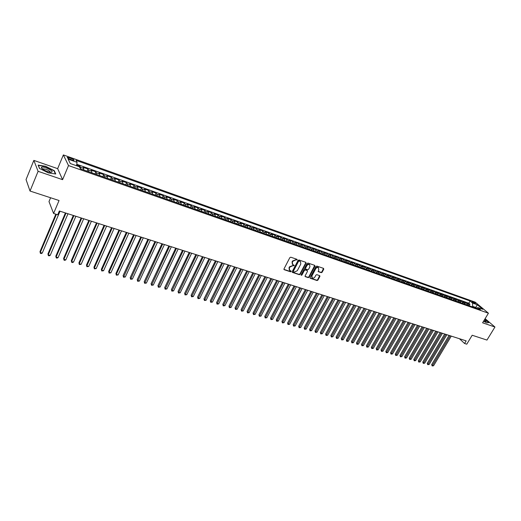 <?xml version="1.0" encoding="UTF-8"?>
<svg xmlns="http://www.w3.org/2000/svg" width="521" height="521" viewBox="0 0 521 521"><rect width="100%" height="100%" fill="white"/><g stroke="black" fill="none" stroke-linecap="round" stroke-linejoin="round"><path stroke-width="0.78" d="M297.198 259.901L297.022 259.321L290.764 257.192L289.845 257.621L283.991 268.914L284.101 269.657L290.516 271.799L291.148 271.5L291.076 270.985L289.669 270.406L289.318 268.048L289.806 267.11L292.724 265.743L294.17 265.71L294.091 265.196L292.704 264.616L292.34 262.232L292.835 261.295L295.759 259.927L297.198 259.901M292.346 264.238L292.06 261.913L292.548 260.975L296.97 259.308M283.925 269.39L290.23 271.474L290.926 270.913M289.311 270.021L289.038 267.722L289.526 266.791L293.942 265.124M472.658 301.666L472.059 301.555C472.13 302.056 473.081 302.721 474.898 303.548L475.497 303.658C475.426 303.157 474.475 302.493 472.658 301.666M318.22 267.416L318.793 269.696L318.253 271.636L321.229 272.665L322.121 272.249L323.762 269.168L323.528 268.361L316.866 266.094L315.973 266.511L310.125 277.543L310.223 278.266L317.035 280.532L317.921 280.116L319.894 276.417L319.796 275.694L316.814 274.671L315.928 275.088L314.945 276.931C314.143 278.077 313.219 278.39 312.183 277.862L311.916 275.928L315.765 268.673C316.566 267.527 317.478 267.214 318.513 267.735L318.22 267.416C317.185 266.902 316.267 267.214 315.472 268.354L315.765 268.673M38.098 171.318L62.592 179.667L57.649 168.648L33.845 160.39L38.098 171.318L30.023 191.038L59.055 200.513L53.591 213.467L57.733 214.776L59.335 210.992L466.165 340.864L464.576 343.489L466.77 344.186L472.182 335.25L486.959 340.07L494.95 327.019L485.123 318.657M62.592 179.667L68.511 165.561L488.431 313.206L482.602 322.812L494.95 327.019M306.068 263.144L305.814 262.324L298.963 259.986L298.051 260.415L292.196 271.623L292.307 272.359L299.315 274.697L300.213 274.274L306.068 263.144L305.84 262.33M307.976 263.059L314.736 265.365L314.977 266.172L309.129 277.211L308.237 277.634L305.208 276.612L305.104 275.883L307.468 271.402L307.221 270.594L305.299 269.95L304.401 270.379L301.933 275.055L301.203 275.296L301.131 274.788L307.077 263.483L307.976 263.059M30.023 191.038L26.05 179.576L33.845 160.39M469.187 305.488L469.949 304.205L467.33 303.281L468.607 304.362L466.849 303.743L467.461 305.13M464.797 303.984L465.579 302.662L462.941 301.724L464.211 302.812L462.44 302.187L463.045 303.58M460.362 302.467L461.176 301.099L458.513 300.161L459.776 301.242L457.992 300.617L458.597 302.011M455.901 300.943L456.735 299.529L454.052 298.579L455.308 299.666L453.511 299.028L454.11 300.428M451.401 299.399L452.254 297.947L449.551 296.99L450.802 298.071L448.991 297.432L449.584 298.833M446.881 297.81L447.741 296.345L445.012 295.381L446.263 296.469L444.433 295.824L445.025 297.231M442.329 296.202L443.189 294.736L440.44 293.766L441.684 294.853L439.841 294.202L440.427 295.609M437.744 294.586L438.604 293.115L435.83 292.131L437.067 293.219L435.211 292.561L435.79 293.974M433.114 292.958L433.973 291.473L431.18 290.49L432.41 291.578L430.541 290.913L431.114 292.327M428.451 291.311L429.311 289.826L426.491 288.829L427.715 289.917L425.826 289.253L426.399 290.666M423.742 289.656L424.608 288.159L421.769 287.156L422.987 288.243L421.079 287.572L421.645 288.992M419.001 287.983L419.867 286.485L417.002 285.469L418.213 286.557L416.292 285.879L416.852 287.305M414.221 286.303L415.081 284.792L412.196 283.769L413.4 284.857L411.466 284.173L412.02 285.606M409.395 284.603L410.261 283.085L407.344 282.05L408.549 283.144L406.595 282.454L407.148 283.886M404.53 282.883L405.397 281.36L402.459 280.324L403.651 281.412L401.684 280.721L402.232 282.154M399.627 281.158L400.493 279.627L397.53 278.579L398.715 279.673L396.728 278.969L397.269 280.409M394.677 279.412L395.543 277.875L392.56 276.82L393.739 277.914L391.733 277.205L392.267 278.644M389.688 277.66L390.561 276.11L387.546 275.042L388.718 276.137L386.699 275.427L387.227 276.872M384.661 275.883L385.527 274.333L382.486 273.258L383.651 274.346L381.613 273.629L382.14 275.075M379.581 274.098L380.454 272.535L377.386 271.448L378.546 272.542L376.488 271.819L377.009 273.271M374.462 272.294L375.335 270.725L372.241 269.631L373.394 270.725L371.317 269.989L371.831 271.448M369.298 270.477L370.171 268.895L367.051 267.794L368.197 268.888L366.1 268.146L366.608 269.604M364.094 268.641L364.96 267.052L361.815 265.938L362.948 267.032L360.838 266.29L361.34 267.748M358.839 266.785L359.711 265.196L356.533 264.069L357.66 265.163L355.53 264.414L356.025 265.879M353.538 264.922L354.41 263.32L351.206 262.187L352.326 263.281L350.177 262.519L350.666 263.991M348.191 263.033L349.063 261.425L345.833 260.285L346.94 261.379L344.772 260.611L345.254 262.083M342.792 261.138L343.665 259.517L340.408 258.364L341.509 259.458L339.321 258.683L339.796 260.161M337.348 259.217L338.227 257.589L334.938 256.423L336.025 257.524L333.818 256.742L334.287 258.221M331.857 257.283L332.73 255.648L329.415 254.469L330.496 255.57L328.269 254.782L328.731 256.267M326.315 255.329L327.188 253.688L323.841 252.503L324.915 253.597L322.668 252.802L323.124 254.287M320.728 253.362L321.6 251.708L318.22 250.51L319.282 251.604L317.015 250.803L317.465 252.294M315.081 251.369L315.96 249.709L312.548 248.504L313.603 249.598L311.317 248.791L311.753 250.282M309.389 249.364L310.262 247.696L306.823 246.479L307.865 247.573L305.56 246.759L305.99 248.256M303.639 247.338L304.518 245.665L301.047 244.434L302.076 245.528L299.751 244.701L300.168 246.205M297.843 245.3L298.715 243.607L295.212 242.369L296.241 243.463L293.883 242.63L294.3 244.134M291.988 243.235L292.867 241.536L289.331 240.285L290.34 241.379L287.97 240.539L288.373 242.05M286.081 241.151L286.96 239.445L283.385 238.182L284.388 239.276L281.991 238.429L282.389 239.94M280.116 239.054L280.995 237.335L277.393 236.059L278.383 237.153L275.967 236.3L276.351 237.817M274.352 237.107L274.977 235.205L271.337 233.922L272.32 235.01L269.878 234.15L270.256 235.668M268.022 234.795L268.901 233.056L265.228 231.76L266.198 232.848L263.73 231.975L264.101 233.499M261.887 232.64L262.766 230.888L259.061 229.572L260.018 230.666L257.53 229.787L257.888 231.311M255.694 230.464L256.579 228.693L252.835 227.371L253.779 228.459L251.265 227.573L251.617 229.103M249.442 228.263L250.327 226.485L246.55 225.144L247.482 226.238L244.942 225.339L245.287 226.869M243.125 226.049L244.017 224.251L240.201 222.897L241.119 223.991L238.559 223.086L238.892 224.623M236.755 223.809L237.648 221.998L233.792 220.63L234.697 221.718L232.112 220.806L232.438 222.343M230.315 221.549L231.213 219.719L227.319 218.345L228.211 219.426L225.6 218.507L225.912 220.051M223.815 219.263L224.714 217.42L220.787 216.026L221.666 217.114L219.028 216.182L219.328 217.732M217.257 216.957L218.156 215.095L214.19 213.695L215.049 214.776L212.386 213.838L212.679 215.388M210.627 214.626L211.533 212.75L207.521 211.337L208.374 212.418L205.684 211.467L205.964 213.024M203.932 212.275L204.838 210.386L200.793 208.954L201.627 210.035L198.911 209.077L199.185 210.634M197.172 209.904L198.084 207.996L193.994 206.55L194.815 207.632L192.073 206.661L192.334 208.218M190.347 207.508L191.259 205.58L187.13 204.121L187.938 205.196L185.163 204.219L185.411 205.782M183.451 205.085L184.362 203.138L180.194 201.666L180.982 202.741L178.182 201.751L178.423 203.32M174.203 201.738L176.489 202.636L177.4 200.676L173.187 199.185L173.962 200.259L171.135 199.263L171.357 200.832M169.455 200.162L170.367 198.188L166.114 196.678L166.87 197.752L164.011 196.743L164.226 198.319M162.35 197.654L163.262 195.675L158.964 194.151L159.706 195.225L156.814 194.203L157.016 195.779M155.173 195.128L156.085 193.128L151.741 191.591L152.464 192.666L149.547 191.637L149.735 193.213M147.918 192.575L148.83 190.562L144.441 189.012L145.151 190.08L142.2 189.038L142.376 190.621M140.592 189.996L141.504 187.97L137.069 186.401L137.759 187.469L134.776 186.414L134.939 188.003M133.187 187.384L134.099 185.352L129.618 183.763L130.289 184.831L127.28 183.763L127.424 185.359M125.704 184.753L126.616 182.702L122.09 181.1L122.741 182.161L119.7 181.087L119.83 182.682M118.15 182.09L119.055 180.025L114.483 178.41L115.115 179.465L112.041 178.384L112.158 179.979M110.511 179.4L111.416 177.322L106.792 175.688L107.404 176.743L104.298 175.649L104.402 177.244M102.787 176.678L103.692 174.594L99.023 172.939L99.615 173.994L96.47 172.881L96.561 174.483M94.985 173.929L95.89 171.826L91.168 170.159L91.735 171.207L88.563 170.087L88.635 171.696M87.098 171.149L88.003 169.038L83.23 167.345L83.842 170.002M70.205 159.406L73.891 160.396C74.353 159.96 73.428 159.257 71.117 158.293L67.424 157.296C66.955 157.739 67.88 158.443 70.205 159.406M68.511 165.561L63.36 154.926L475.237 302.167L488.431 313.206M469.949 304.205L468.783 303.222L470.111 300.995L76.066 160.364L77.082 162.344L76.515 165.737M470.111 300.995L472.56 303.059L477.334 304.752L482.746 309.292L477.952 307.598L480.473 309.715L80.403 168.791L79.342 166.733L70.283 163.529L68.127 159.159L77.082 162.344M79.596 167.228L80.026 166.212L80.625 168.869M88.003 169.038L88.563 170.087M95.89 171.826L96.47 172.881M103.692 174.594L104.298 175.649M111.416 177.322L112.041 178.384M119.055 180.025L119.7 181.087M126.616 182.702L127.28 183.763M134.099 185.352L134.776 186.414M141.504 187.97L142.2 189.038M148.83 190.562L149.547 191.637M156.085 193.128L156.814 194.203M163.262 195.675L164.011 196.743M170.367 198.188L171.135 199.263M177.4 200.676L178.182 201.751M184.362 203.138L185.163 204.219M191.259 205.58L192.073 206.661M198.084 207.996L198.911 209.077M204.838 210.386L205.684 211.467M211.533 212.75L212.386 213.838M218.156 215.095L219.028 216.182M224.714 217.42L225.6 218.507M231.213 219.719L232.112 220.806M237.648 221.998L238.559 223.086M244.017 224.251L244.942 225.339M250.327 226.485L251.265 227.573M256.579 228.693L257.53 229.787M262.766 230.888L263.73 231.975M268.901 233.056L269.878 234.15M274.977 235.205L275.967 236.3M280.995 237.335L281.991 238.429M286.96 239.445L287.97 240.539M292.867 241.536L293.883 242.63M298.715 243.607L299.751 244.701M304.518 245.665L305.56 246.759M310.262 247.696L311.317 248.791M315.96 249.709L317.015 250.803M321.6 251.708L322.668 252.802M327.188 253.688L328.269 254.782M332.73 255.648L333.818 256.742M338.227 257.589L339.321 258.683M343.665 259.517L344.772 260.611M349.063 261.425L350.177 262.519M354.41 263.32L355.53 264.414M359.711 265.196L360.838 266.29M364.96 267.052L366.1 268.146M370.171 268.895L371.317 269.989M375.335 270.725L376.488 271.819M380.454 272.535L381.613 273.629M385.527 274.333L386.699 275.427M390.561 276.11L391.733 277.205M395.543 277.875L396.728 278.969M400.493 279.627L401.684 280.721M405.397 281.36L406.595 282.454M410.261 283.085L411.466 284.173M415.081 284.792L416.292 285.879M419.867 286.485L421.079 287.572M424.608 288.159L425.826 289.253M429.311 289.826L430.541 290.913M433.973 291.473L435.211 292.561M438.604 293.115L439.841 294.202M443.189 294.736L444.433 295.824M447.741 296.345L448.991 297.432M452.254 297.947L453.511 299.028M456.735 299.529L457.992 300.617M461.176 301.099L462.44 302.187M465.579 302.662L466.849 303.743M468.783 303.222L76.763 164.278M80.026 166.212L76.639 165.014M475.445 307.944L475.738 307.449L472.697 306.374L472.397 306.869M50.596 197.752L48.994 201.575L53.591 213.467M57.649 168.648L63.36 154.926M59.335 210.998L459.418 338.715L464.576 343.489M476.507 308.093L475.738 307.449L477.334 304.752M91.82 172.816L91.735 171.207M99.706 175.59L99.615 173.994M107.515 178.345L107.404 176.743M115.239 181.061L115.115 179.465M122.878 183.757L122.741 182.161M130.439 186.42L130.289 184.831M140.475 189.95L137.935 189.058L137.759 187.469M145.326 191.663L145.151 190.08M152.653 194.242L152.464 192.666M159.908 196.795L159.706 195.225M167.085 199.328L166.87 197.752M174.19 201.829L173.962 200.259M181.223 204.304L180.982 202.741M188.185 206.759L187.938 205.196M195.082 209.188L194.815 207.632M201.901 211.591L201.627 210.035M208.66 213.968L208.374 212.418M215.349 216.326L215.049 214.776M221.972 218.657L221.666 217.114M228.53 220.969L228.211 219.426M235.023 223.255L234.697 221.718M241.457 225.521L241.119 223.991M247.827 227.768L247.482 226.238M254.137 229.989L253.779 228.459M260.383 232.19L260.018 230.666M266.57 234.372L266.198 232.848M272.704 236.527L272.32 235.01M278.774 238.67L278.383 237.153M284.792 240.787L284.388 239.276M290.751 242.884L290.34 241.379M296.651 244.968L296.241 243.463M302.506 247.026L302.076 245.528M308.302 249.071L307.865 247.573M314.039 251.089L313.603 249.598M319.731 253.095L319.282 251.604M325.371 255.082L324.915 253.597M330.959 257.048L330.496 255.57M336.494 259.002L336.025 257.524M341.984 260.936L341.509 259.458M347.422 262.851L346.94 261.379M352.815 264.746L352.326 263.281M358.155 266.628L357.66 265.163M363.45 268.497L362.948 267.032M368.705 270.347L368.197 268.888M373.909 272.177L373.394 270.725M379.067 273.994L378.546 272.542M384.179 275.798L383.651 274.346M389.246 277.582L388.718 276.137M394.273 279.354L393.739 277.914M399.262 281.106L398.715 279.673M404.198 282.851L403.651 281.412M409.102 284.577L408.549 283.144M413.961 286.29L413.4 284.857M418.773 287.983L418.213 286.557M423.553 289.663L422.987 288.243M428.288 291.337L427.715 289.917M432.99 292.991L432.41 291.578M437.647 294.632L437.067 293.219M442.27 296.26L441.684 294.853M446.855 297.875L446.263 296.469M451.401 299.477L450.802 298.071M455.908 301.06L455.308 299.666M460.382 302.636L459.776 301.242M464.817 304.199L464.211 302.812M477.952 307.598L476.187 308.204M469.219 305.749L468.607 304.362M472.697 306.374L472.56 303.059M48.342 172.887L55.747 173.994L54.301 170.68L45.587 166.284L38.144 165.105L39.446 168.4L48.342 172.887M483.56 321.236L486.751 322.864L488.874 322.571L484.823 319.152M54.138 171.083L54.301 170.68M292.131 272.099L299.028 274.372L299.933 273.948L305.775 262.825M299.152 261.08L298.513 261.379L293.375 271.213L293.447 271.728L294.398 272.06L297.302 270.699L300.812 263.997L300.454 261.607L298.859 260.76L298.227 261.06L298.513 261.379M293.362 271.63L293.089 270.887L298.227 261.06M300.513 261.659L299.992 261.366M298.859 260.76L299.705 261.054M305.039 276.351L307.95 277.315L308.842 276.892L314.749 265.371M307.195 270.477L305.013 269.631L304.108 270.054L301.646 274.73L301.933 275.055M301.073 275.042L301.646 274.73M309.936 266.732L309.65 264.759C308.595 264.225 307.67 264.538 306.862 265.697L305.501 268.276L305.755 269.09L307.677 269.735L308.575 269.311L309.936 266.732M309.656 264.766L309.357 264.44C308.302 263.906 307.377 264.219 306.576 265.378L306.862 265.697M305.495 268.882L305.215 267.957L306.576 265.378M318.084 271.389L320.936 272.346L321.822 271.929L323.528 268.367M311.884 277.53L311.623 275.609L315.472 268.354M310.06 278.006L316.742 280.213L317.628 279.79L319.666 275.622M55.825 214.17L39.993 251.636L40.273 252.503L42.266 253.076L60.013 211.213M56.405 214.352L40.273 252.503L40.397 253.343L39.993 251.636M42.266 253.076L41.192 253.571L40.397 253.343M46.089 167.795C43.184 166.857 41.602 166.779 41.348 167.56C41.791 168.843 43.907 170.204 47.691 171.65L50.504 172.353C53.702 172.002 52.23 170.478 46.089 167.795M50.185 172.301C50.361 171.481 48.948 170.484 45.959 169.312L43.067 168.83L42.715 169.182M39.563 168.459L38.352 165.404L45.568 166.538L54.015 170.803L55.382 173.936M483.703 320.988L485.793 321.744L486.269 321.379L484.465 319.744M484.791 321.464L483.944 320.597M484.738 319.288L488.62 322.577L486.712 322.838M86.792 171.044L84.057 170.08M65.405 212.933L47.939 253.929L48.232 254.795L50.211 255.368L67.984 213.76M66.004 213.122L48.232 254.795L48.349 255.629L47.939 253.929M50.211 255.368L49.137 255.857L48.349 255.629M94.711 173.832L92.002 172.881M73.305 215.453L55.806 256.195L56.112 257.068L58.072 257.628L75.877 216.274M73.91 215.648L56.112 257.068L56.216 257.888L55.806 256.195M58.072 257.628L56.997 258.116L56.216 257.888M102.539 176.593L99.863 175.649M81.113 217.947L63.595 258.442L63.914 259.308L65.848 259.868L83.686 218.768M81.738 218.149L63.914 259.308L64.005 260.129L63.595 258.442M65.848 259.868L64.78 260.35L64.005 260.129M110.289 179.322L107.639 178.384M88.85 220.416L71.299 260.663L71.631 261.535L73.546 262.083L91.409 221.236M89.482 220.617L71.631 261.535L71.709 262.343L71.299 260.663M73.546 262.083L72.478 262.564L71.709 262.343M117.954 182.018L115.33 181.093M96.496 222.858L78.925 262.864L79.27 263.73L81.165 264.277L99.055 223.672M97.147 223.066L79.27 263.73L79.342 264.538L78.925 262.864M81.165 264.277L79.342 264.538M125.541 184.695L122.943 183.776M104.07 225.274L86.473 265.039L86.831 265.912L88.713 266.452L106.616 226.088M104.734 225.489L86.831 265.912L86.89 266.706L86.473 265.039M88.713 266.452L86.89 266.706M133.044 187.339L130.478 186.433M111.566 227.67L93.943 267.195L94.314 268.068L96.177 268.602L114.106 228.478M112.243 227.885L94.314 268.068L94.366 268.856L93.943 267.195M96.177 268.602L94.366 268.856M118.983 230.035L101.341 269.331L101.725 270.197L103.568 270.731L121.517 230.849M119.674 230.256L101.725 270.197L101.764 270.979L101.341 269.331M103.568 270.731L101.764 270.979M147.827 192.542L145.333 191.637M126.323 232.379L108.661 271.441L109.058 272.314L110.882 272.835L128.85 233.187M127.026 232.607L109.058 272.314L109.091 273.089L108.661 271.441M110.882 272.835L109.091 273.089M155.102 195.101L152.66 194.177M133.591 234.697L115.909 273.538L116.32 274.404L118.124 274.925L136.111 235.505M134.307 234.925L116.32 274.404L116.339 275.173L115.909 273.538M118.124 274.925L116.339 275.173M162.305 197.641L159.914 196.704M140.787 236.996L123.086 275.602L123.51 276.475L125.3 276.99L143.301 237.797M141.51 237.231L123.523 277.237L123.086 275.602M125.3 276.99L123.523 277.237M169.429 200.149L167.098 199.237M147.905 239.269L130.198 277.654L130.628 278.52L132.399 279.035L150.419 240.07M148.648 239.504L130.634 279.276L130.198 277.654M132.399 279.035L130.634 279.276M154.958 241.523L137.231 279.686L137.681 280.552L139.426 281.053L157.459 242.324M155.707 241.757L137.668 281.301L137.231 279.686M139.426 281.053L137.668 281.301M183.47 205.098L181.23 204.212M161.94 243.75L144.2 281.698L144.656 282.564L146.388 283.059L164.434 244.544M162.702 243.991L144.643 283.307L144.2 281.698M146.388 283.059L144.643 283.307M190.386 207.534L188.192 206.668M168.85 245.958L151.103 283.685L151.565 284.551L153.285 285.046L171.344 246.752M169.625 246.205L151.546 285.287L151.103 283.685M153.285 285.046L151.546 285.287M197.231 209.943L195.088 209.097M175.694 248.139L157.935 285.658L158.41 286.524L160.11 287.012L178.182 248.934M176.476 248.393L158.377 287.253L157.935 285.658M160.11 287.012L158.377 287.253M204.011 212.334L201.907 211.5M182.474 250.308L164.701 287.612L165.19 288.471L166.876 288.96L184.955 251.096M183.268 250.555L165.15 289.201L164.701 287.612M166.876 288.96L165.15 289.201M210.718 214.698L208.667 213.877M189.188 252.451L171.402 289.546L171.904 290.405L173.571 290.887L191.656 253.239M189.989 252.705L171.852 291.128L171.402 289.546M173.571 290.887L171.852 291.128M217.361 217.036L215.355 216.235M195.831 254.567L178.045 291.46L178.553 292.32L180.201 292.795L198.299 255.355M196.645 254.828L178.495 293.036L178.045 291.46M180.201 292.795L178.495 293.036M223.945 219.354L221.979 218.573M202.415 256.671L184.616 293.356L185.137 294.215L186.772 294.691L204.877 257.459M203.236 256.931L185.072 294.925L184.616 293.356M186.772 294.691L185.072 294.925M230.458 221.646L228.537 220.878M208.934 258.755L191.129 295.231L191.656 296.097L193.278 296.56L211.389 259.536M209.768 259.015L191.585 296.801L191.129 295.231M193.278 296.56L191.585 296.801M236.912 223.919L235.03 223.17M215.394 260.813L197.583 297.094L198.117 297.96L199.725 298.422L217.837 261.594M216.235 261.08L198.039 298.65L197.583 297.094M199.725 298.422L198.039 298.65M243.3 226.173L241.464 225.437M221.79 262.858L203.978 298.937L204.519 299.803L206.108 300.259L224.232 263.633M222.636 263.125L204.434 300.493L203.978 298.937M206.108 300.259L204.434 300.493M249.631 228.4L247.833 227.677M228.12 264.876L210.308 300.767L210.862 301.626L212.438 302.082L230.556 265.658M228.98 265.15L210.764 302.31L210.308 300.767M212.438 302.082L210.764 302.31M255.902 230.608L254.137 229.898M234.398 266.882L216.58 302.577L217.14 303.437L218.703 303.886L236.827 267.657M235.264 267.156L217.042 304.114L216.58 302.577M218.703 303.886L217.042 304.114M262.109 232.796L260.389 232.099M240.617 268.869L222.793 304.368L223.366 305.228L224.916 305.671L243.04 269.637M241.49 269.142L223.255 305.905L222.793 304.368M224.916 305.671L223.255 305.905M268.256 234.964L266.576 234.281M246.778 270.829L228.953 306.146L229.533 306.999L231.064 307.442L249.194 271.604M247.657 271.115L229.416 307.67L228.953 306.146M231.064 307.442L229.416 307.67M274.105 236.931L272.704 236.443M252.874 272.783L235.056 307.904L235.642 308.764L237.159 309.2L255.29 273.551M253.766 273.063L235.518 309.428L235.056 307.904M237.159 309.2L235.518 309.428M280.383 239.237L278.774 238.579M258.924 274.71L241.099 309.65L241.698 310.503L243.203 310.939L261.327 275.479M259.823 274.997L241.568 311.167L241.099 309.65M243.203 310.939L241.568 311.167M286.361 241.34L284.792 240.702M264.915 276.618L247.091 311.376L247.696 312.235L249.188 312.665L267.312 277.387M265.821 276.911L247.56 312.887L247.091 311.376M249.188 312.665L247.56 312.887M292.288 243.431L290.751 242.799M270.848 278.514L253.03 313.088L253.642 313.942L255.121 314.371L273.238 279.282M271.76 278.807L253.499 314.593L253.03 313.088M255.121 314.371L253.499 314.593M298.155 245.495L296.657 244.883M276.729 280.396L258.911 314.788L259.53 315.641L260.995 316.065L279.113 281.158M277.654 280.689L259.386 316.286L258.911 314.788M260.995 316.065L259.386 316.286M303.971 247.547L302.506 246.941M282.558 282.252L264.746 316.468L265.371 317.322L266.824 317.738L284.935 283.014M283.489 282.551L265.215 317.96L264.746 316.468M266.824 317.738L265.215 317.96M309.735 249.572L308.302 248.979M288.334 284.095L270.523 318.136L271.154 318.989L272.594 319.406L290.705 284.857M289.266 284.394L270.998 319.627L270.523 318.136M272.594 319.406L270.998 319.627M315.439 251.584L314.039 251.005M294.059 285.925L276.254 319.79L276.892 320.643L278.318 321.053L296.423 286.68M294.997 286.224L276.729 321.268L276.254 319.79M278.318 321.053L276.729 321.268M321.099 253.577L319.731 253.011M299.725 287.735L281.933 321.424L282.577 322.278L283.991 322.681L302.089 288.491M300.676 288.041L282.408 322.903L281.933 321.424M283.991 322.681L282.408 322.903M326.706 255.55L325.371 254.997M305.352 289.533L287.559 323.053L288.211 323.899L289.611 324.303L307.703 290.282M306.309 289.832L288.035 324.518L287.559 323.053M289.611 324.303L288.035 324.518M332.261 257.511L330.959 256.964M310.92 291.311L293.134 324.661L293.798 325.508L295.186 325.905L313.271 292.06M311.884 291.617L293.616 326.126L293.134 324.661M295.186 325.905L293.616 326.126M337.764 259.445L336.494 258.917M316.442 293.069L298.663 326.257L299.334 327.103L300.708 327.501L318.787 293.818M317.413 293.382L299.145 327.716L298.663 326.257M300.708 327.501L299.145 327.716M343.222 261.373L341.984 260.852M321.919 294.821L304.147 327.839L304.818 328.679L306.185 329.077L324.257 295.563M322.896 295.133L304.629 329.292L304.147 327.839M306.185 329.077L304.629 329.292M348.627 263.274L347.422 262.766M327.344 296.553L309.578 329.402L310.262 330.249L311.61 330.64L329.676 297.296M328.328 296.866L310.06 330.855L309.578 329.402M311.61 330.64L310.06 330.855M353.993 265.163L352.815 264.661M332.724 298.266L314.971 330.959L315.654 331.799L316.996 332.19L335.049 299.008M333.707 298.585L315.452 332.398L314.971 330.959M316.996 332.19L315.452 332.398M359.301 267.032L358.155 266.55M338.057 299.972L320.311 332.502L321.001 333.342L322.33 333.727L340.376 300.708M339.047 300.285L320.793 333.935L320.311 332.502M322.33 333.727L320.793 333.935M364.57 268.888L363.45 268.413M343.339 301.659L325.605 334.026L326.302 334.866L327.618 335.25L345.657 302.395M344.342 301.978L326.087 335.459L325.605 334.026M327.618 335.25L326.087 335.459M369.793 270.731L368.699 270.262M348.582 303.333L330.855 335.544L331.558 336.384L332.867 336.761L350.887 304.069M349.584 303.652L331.343 336.97L330.855 335.544M332.867 336.761L331.343 336.97M374.97 272.555L373.902 272.099M353.779 304.987L336.065 337.041L336.774 337.882L338.07 338.253L356.077 305.723M354.788 305.313L336.546 338.468L336.065 337.041M338.07 338.253L336.546 338.468M380.096 274.359L379.06 273.916M358.93 306.635L341.229 338.533L341.939 339.373L343.222 339.744L361.229 307.37M359.946 306.96L341.711 339.946L341.229 338.533M343.222 339.744L341.711 339.946M385.182 276.15L384.179 275.713M364.036 308.263L346.348 340.011L347.064 340.845L348.341 341.216L366.328 308.999M365.058 308.588L346.83 341.418L346.348 340.011M348.341 341.216L346.83 341.418M390.229 277.927L389.246 277.504M369.102 309.884L351.421 341.476L352.144 342.31L353.407 342.675L371.388 310.614M370.125 310.21L351.909 342.883L351.421 341.476M353.407 342.675L351.909 342.883M395.231 279.686L394.273 279.269M374.124 311.486L356.455 342.929L357.185 343.762L358.441 344.12L376.403 312.209M375.153 311.812L356.944 344.329L356.455 342.929M358.441 344.12L356.944 344.329M400.187 281.438L399.255 281.027M379.106 313.075L361.45 344.368L362.18 345.202L363.424 345.56L381.379 313.798M380.135 313.408L361.939 345.762L361.45 344.368M363.424 345.56L361.939 345.762M405.104 283.163L404.198 282.766M384.042 314.651L366.4 345.794L367.142 346.628L368.373 346.979L386.308 315.374M385.078 314.984L366.888 347.188L366.4 345.794M368.373 346.979L366.888 347.188M409.975 284.883L409.096 284.492M388.94 316.214L371.31 347.214L372.053 348.041L373.277 348.393L391.199 316.937M389.982 316.547L371.799 348.595L371.31 347.214M373.277 348.393L371.799 348.595M414.807 286.583L413.954 286.205M393.798 317.764L376.182 348.614L376.93 349.448L378.142 349.793L396.051 318.487M394.846 318.097L376.67 349.995L376.182 348.614M378.142 349.793L376.67 349.995M419.6 288.276L418.773 287.905M398.617 319.301L381.014 350.008L381.763 350.841L382.968 351.187L400.864 320.018M399.666 319.64L381.502 351.388L381.014 350.008M382.968 351.187L381.502 351.388M424.355 289.95L423.547 289.585M403.391 320.825L385.807 351.395L386.562 352.222L387.754 352.561L405.638 321.542M404.446 321.164L386.295 352.763L385.807 351.395M387.754 352.561L386.295 352.763M429.07 291.61L428.288 291.259M408.132 322.343L390.561 352.763L391.317 353.59L392.502 353.928L410.366 323.053M409.187 322.681L391.05 354.13L390.561 352.763M392.502 353.928L391.05 354.13M433.746 293.258L432.984 292.913M412.827 323.841L395.276 354.124L396.038 354.951L397.21 355.289L415.061 324.55M413.889 324.179L395.765 355.485L395.276 354.124M397.21 355.289L395.765 355.485M438.382 294.886L437.647 294.554M417.49 325.332L399.952 355.472L400.721 356.299L401.886 356.631L419.718 326.042M418.558 325.671L400.441 356.833L399.952 355.472M401.886 356.631L400.441 356.833M442.98 296.508L442.264 296.182M422.114 326.804L404.589 356.813L405.364 357.634L406.517 357.966L424.335 327.514M423.182 327.149L405.084 358.161L404.589 356.813M406.517 357.966L405.084 358.161M447.539 298.116L446.849 297.797M426.699 328.269L409.193 358.142L409.968 358.962L411.115 359.288L428.913 328.979M427.774 328.614L409.688 359.49L409.193 358.142M411.115 359.288L409.688 359.49M452.065 299.712L451.394 299.399M431.251 329.721L413.759 359.457L414.54 360.278L415.68 360.604L433.459 330.425M432.326 330.067L414.254 360.799L413.759 359.457M415.68 360.604L414.254 360.799M456.552 301.288L455.901 300.988M435.764 331.161L418.291 360.766L419.073 361.581L420.206 361.906L437.966 331.864M436.845 331.506L418.786 362.102L418.291 360.766M420.206 361.906L418.786 362.102M461 302.857L460.375 302.558M440.238 332.593L422.785 362.062L423.573 362.877L424.693 363.202L442.44 333.29M441.326 332.939L423.28 363.391L422.785 362.062M424.693 363.202L423.28 363.391M465.416 304.414L464.81 304.121M444.687 334.007L427.246 363.345L428.034 364.166L429.148 364.485L446.875 334.71M445.768 334.358L427.741 364.674L427.246 363.345M429.148 364.485L427.741 364.674M469.799 305.957L469.213 305.677M449.089 335.413L431.668 364.622L432.463 365.436L433.57 365.755L451.277 336.117M450.183 335.765L432.163 365.95L431.668 364.622M433.57 365.755L432.163 365.95M83.777 168.394L80.566 167.261M68.844 158.82L69.332 157.661M70.589 159.543L71.117 158.293M289.038 267.722L289.318 268.048M290.23 271.474L290.516 271.799M283.978 269.409L284.258 269.735M299.933 273.948L300.213 274.274M299.028 274.372L299.315 274.697M292.177 272.112L292.457 272.437M293.089 270.887L293.375 271.213M305.065 276.364L305.352 276.69M304.108 270.054L304.401 270.379M319.601 276.091L319.894 276.417M317.628 279.79L317.921 280.116M67.268 157.674L67.424 157.296M42.715 169.162L41.348 167.56M42.872 169.292L43.067 168.83"/></g></svg>
